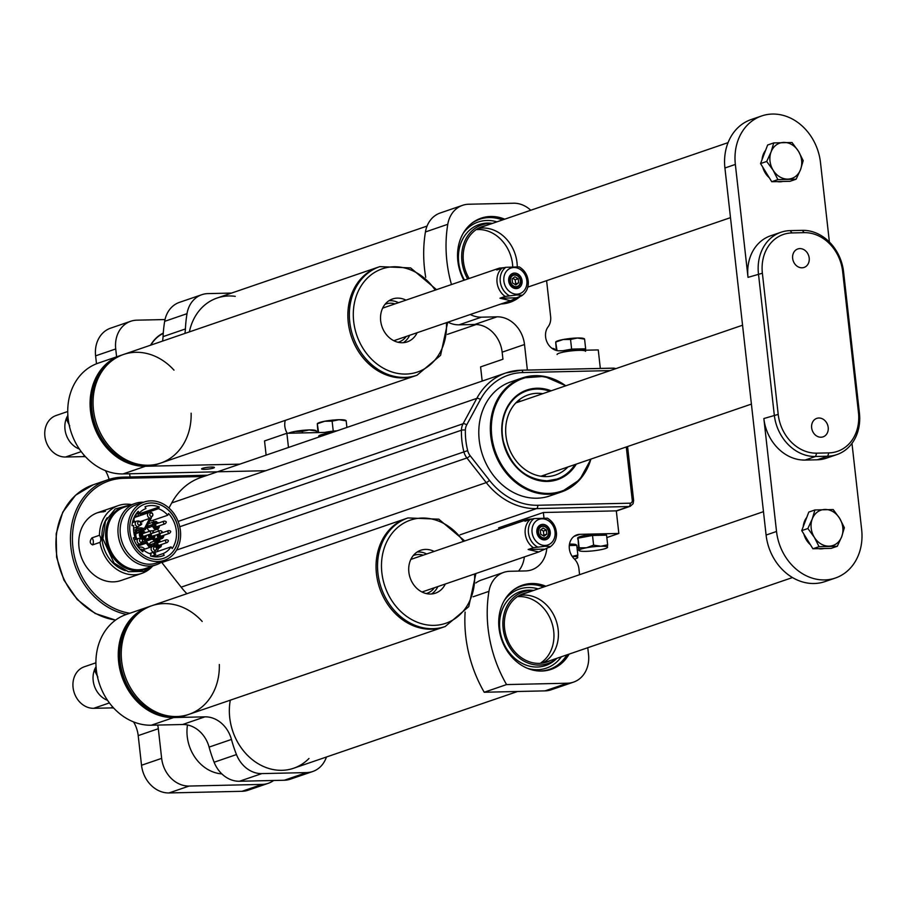 <?xml version="1.0" encoding="UTF-8"?>
<svg xmlns="http://www.w3.org/2000/svg" width="907" height="907" viewBox="0 0 907 907"><rect width="100%" height="100%" fill="white"/><g stroke="black" fill="none" stroke-linecap="round" stroke-linejoin="round"><path stroke-width="1.36" d="M567.884 466.992A42.334 35.384 -108.9 0 1 555.923 474.871A42.334 35.384 -108.9 0 1 555.56 475.007A42.334 35.384 -108.9 0 1 508.362 446.437A42.334 35.384 -108.9 0 1 528.112 394.919A42.334 35.384 -108.9 0 1 542.76 393.683M557.363 478.93A46.631 38.978 -108.9 0 1 556.955 479.077A46.631 38.978 -108.9 0 1 504.961 447.593A46.631 38.978 -108.9 0 1 526.718 390.849A46.631 38.978 -108.9 0 1 549.801 391.28A46.631 38.978 71.1 0 0 526.718 390.849A46.631 38.978 71.1 0 0 502.308 435.848A46.631 38.978 71.1 0 0 546.978 480.846A46.631 38.978 71.1 0 0 556.955 479.077A46.631 38.978 71.1 0 0 574.925 464.577A46.631 38.978 -108.9 0 1 557.363 478.93M186.899 593.7A70.315 58.774 -108.9 0 1 181.151 587.169L161.82 562.533A14.353 11.995 -108.9 0 1 161.525 562.159M168.963 508.022L171.706 502.943A70.315 58.774 -108.9 0 1 200.912 477.479L506.004 372.913A70.315 58.774 -108.9 0 1 521.037 370.249A2.868 1.519 -91.3 0 1 521.287 370.203L613.71 368.129A2.868 1.519 -91.3 0 0 613.461 368.174L521.548 370.237M590.899 459.101A60.27 50.373 -108.9 0 1 561.376 491.968L549.823 495.925A60.27 50.373 -108.9 0 1 536.933 498.215A60.27 50.373 -108.9 0 1 480.506 447.729A60.27 50.373 -108.9 0 1 510.743 381.904L522.296 377.947A60.27 50.373 -108.9 0 1 565.775 385.804M105.439 511.276A35.872 29.988 71.1 0 0 97.763 512.636A35.872 29.988 71.1 0 0 81.029 556.286A35.872 29.988 71.1 0 0 121.028 580.503L141.73 573.405A35.872 29.988 -108.9 0 1 100.008 542.352L92.559 544.903C89.68 543.418 89.498 541.071 91.992 537.851L99.453 535.3A35.872 29.988 -108.9 0 1 118.477 505.539A35.872 29.988 -108.9 0 1 130.948 504.496M542.023 476.39A41.609 34.783 71.1 0 0 542.93 475.54M517.818 402.243A41.609 34.783 71.1 0 0 516.571 402.13M103.942 511.786A35.872 29.988 71.1 0 0 97.026 512.897M152.217 566.569A35.872 29.988 -108.9 0 1 141.73 573.405M99.453 535.3A5.737 4.796 -108.9 0 1 100.008 542.352M125.313 570.673A33.003 27.584 -108.9 0 1 107.185 517.761M144.973 569.256A33.003 27.584 -108.9 0 1 144.53 569.415A33.003 27.584 -108.9 0 1 107.729 547.136A33.003 27.584 -108.9 0 1 123.125 506.968A33.003 27.584 -108.9 0 1 123.579 506.82M150.086 566.898A33.003 27.584 -108.9 0 1 145.426 569.108A33.003 27.584 -108.9 0 1 108.625 546.83A33.003 27.584 -108.9 0 1 124.021 506.662A33.003 27.584 -108.9 0 1 129.055 505.55M163.577 560.605A32.425 27.108 -108.9 0 1 156.185 564.812L145.233 568.564A32.425 27.108 -108.9 0 1 109.078 546.672A32.425 27.108 -108.9 0 1 124.214 507.206L135.166 503.453A32.425 27.108 -108.9 0 1 143.578 502.24M156.185 564.812A32.425 27.108 -108.9 0 1 120.03 542.919A32.425 27.108 -108.9 0 1 135.166 503.453M164.246 560.379L156.503 563.032A30.849 25.793 -108.9 0 1 122.105 542.216A30.849 25.793 -108.9 0 1 136.492 504.666L144.247 502.013A30.849 25.793 -108.9 0 1 180.504 531.751A30.849 25.793 -108.9 0 1 164.246 560.379A30.849 25.793 -108.9 0 1 129.848 539.552A30.849 25.793 -108.9 0 1 144.247 502.013M178.668 531.717A28.695 23.99 -108.9 0 1 163.543 558.338A28.695 23.99 -108.9 0 1 131.549 538.973A28.695 23.99 -108.9 0 1 144.939 504.043A28.695 23.99 -108.9 0 1 178.668 531.717M163.509 558.361A28.695 23.99 71.1 0 0 178.588 531.74A28.695 23.99 71.1 0 0 144.905 504.065M139.247 513.079A24.104 20.147 -108.9 0 1 145.982 508.544L144.984 506.786A26.11 21.825 -108.9 0 1 145.698 506.514A26.11 21.825 -108.9 0 1 159.247 506.99L158.453 508.702A24.104 20.147 -108.9 0 1 167.772 515.233L168.566 513.521A26.11 21.825 -108.9 0 1 172.194 548.565L171.049 546.876A24.104 20.147 -108.9 0 1 163.101 553.599L164.246 555.288A26.11 21.825 -108.9 0 1 162.636 555.923A26.11 21.825 -108.9 0 1 150.494 555.946L151.095 554.143A24.104 20.147 -108.9 0 1 143.374 549.937L142.784 551.751A26.11 21.825 -108.9 0 1 133.34 537.772L135.098 537.738A24.104 20.147 -108.9 0 1 133.737 525.595L131.98 525.629A26.11 21.825 -108.9 0 1 138.238 511.31L139.247 513.079L135.914 514.224M133.51 538.282L135.098 537.738M141.447 550.606L143.374 549.937M160.97 556.41L164.246 555.288M153.952 556.739L163.101 553.599M151.526 556.252L154.904 555.084A24.104 20.147 71.1 0 0 155.8 554.245L154.167 551.989M154.564 552.533L171.049 546.876M157.07 551.671A26.11 21.825 71.1 0 0 158.487 548.236M159.757 541.4A26.11 21.825 71.1 0 0 159.802 539.359M158.532 531.117A26.11 21.825 71.1 0 0 157.693 528.668M153.997 521.854A26.11 21.825 71.1 0 0 152.841 520.346M150.233 520.04A24.104 20.147 71.1 0 1 151.084 520.947L167.772 515.233M140.664 514.791L158.453 508.702M139.315 513.816L159.247 506.99M132.694 521.548L133.159 522.364M136.039 527.443L137.002 529.166L133.624 530.323M137.002 529.166A7.891 6.598 71.1 0 0 134.61 535.062L134.327 535.062M134.701 536.468L134.894 536.468A7.755 6.474 71.1 0 0 135.959 539.336M137.603 544.835L137.286 545.787M138.215 547.068L139.145 544.313M141.447 543.338A7.891 6.598 71.1 0 0 143.918 543.078A7.891 6.598 71.1 0 0 144.769 542.703A1.44 1.202 -108.9 0 1 146.299 543.168L149.451 547.533M152.966 552.397L154.904 555.084M150.664 547.125L147.206 542.329A2.868 2.404 71.1 0 0 144.145 541.411A6.462 5.397 -108.9 0 1 143.453 541.717A6.462 5.397 -108.9 0 1 142.49 541.933M137.014 538.973A6.462 5.397 -108.9 0 1 139.259 529.507A6.462 5.397 -108.9 0 1 142.943 529.767A2.868 2.404 71.1 0 0 145.8 528.781L151.412 517.716M149.564 518.43L144.723 527.976A1.44 1.202 -108.9 0 1 143.295 528.464A7.891 6.598 71.1 0 0 138.794 528.146A7.891 6.598 71.1 0 0 138.011 528.486L137.195 527.046M134.315 521.967L133.17 519.926M144.576 529.881L140.71 531.207A2.868 2.404 -108.9 0 1 139.066 531.094A6.462 5.397 71.1 0 0 137.479 530.629M136.05 533.191A4.013 3.356 -108.9 0 1 136.175 533.135L141.537 531.298A4.013 3.356 -108.9 0 1 145.347 532.726M152.92 538.803A4.013 3.356 -108.9 0 1 150.879 538.747L146.764 540.164L149.61 537.783L149.485 538.373L151.299 537.749A2.868 2.404 -108.9 0 0 154.009 535.901L155.018 535.924A4.013 3.356 -108.9 0 1 152.92 538.803L147.558 540.64A4.013 3.356 -108.9 0 1 143.646 539.075M155.766 540.674A4.013 3.356 -108.9 0 1 152.41 538.973M149.281 545.22A4.013 3.356 -108.9 0 1 151.401 542.171L156.764 540.334A4.013 3.356 -108.9 0 1 158.804 540.391L156.56 542.012A2.868 2.404 71.1 0 0 156.31 541.955M150.109 531.094A4.013 3.356 -108.9 0 1 147.161 527.194A4.013 3.356 -108.9 0 1 147.24 525.947M148.113 524.223A4.013 3.356 -108.9 0 1 149.281 523.464L154.644 521.627A4.013 3.356 -108.9 0 1 156.684 521.684L154.439 523.305A2.868 2.404 71.1 0 0 154.19 523.248M138.306 513.396A6.462 5.397 -108.9 0 1 141.118 515.255M142.977 520.686A6.462 5.397 -108.9 0 1 142.875 521.525L140.404 522.375M140.721 523.203L141.843 523.94A6.462 5.397 -108.9 0 1 140.211 525.368M139.1 547.295L138.544 547.488A6.462 5.397 -108.9 0 1 139.1 547.295A6.462 5.397 -108.9 0 1 144.837 549.12M139.984 538.248L140.778 537.976A4.013 3.356 -108.9 0 1 139.429 535.028A4.013 3.356 -108.9 0 1 140.313 532.137L136.197 533.543A4.013 3.356 -108.9 0 1 137.399 532.726L141.515 531.309A4.013 3.356 -108.9 0 1 141.537 531.298M140.823 538.429L142.535 537.851A2.868 2.404 -108.9 0 0 145.245 536.003L146.254 536.014A4.013 3.356 -108.9 0 1 144.145 538.905A4.013 3.356 -108.9 0 1 142.104 538.849L141.741 538.973M146.764 540.164A4.013 3.356 -108.9 0 1 145.426 539.291L149.542 537.874A4.013 3.356 -108.9 0 1 148.192 534.937A4.013 3.356 -108.9 0 1 148.181 534.79M153.079 531.638A4.013 3.356 -108.9 0 1 154.122 532.636M155.539 540.062L158.385 537.681L158.26 538.282L160.074 537.658A2.868 2.404 -108.9 0 0 162.784 535.81L163.793 535.833A4.013 3.356 -108.9 0 1 161.684 538.713A4.013 3.356 -108.9 0 1 159.655 538.656L155.539 540.062A4.013 3.356 -108.9 0 1 154.201 539.189L158.317 537.783A4.013 3.356 -108.9 0 1 156.968 534.835A4.013 3.356 -108.9 0 1 156.956 534.688M161.854 531.536A4.013 3.356 -108.9 0 1 162.886 532.534M154.802 544.914L155.811 544.937A2.868 2.404 -108.9 0 0 158.827 546.898L159.405 547.919A4.013 3.356 -108.9 0 1 159.371 547.93L159.337 547.941A4.013 3.356 -108.9 0 1 154.802 544.914L150.687 546.32A4.013 3.356 -108.9 0 1 150.539 545.47A4.013 3.356 -108.9 0 1 150.551 544.631L154.666 543.214A4.013 3.356 -108.9 0 1 156.764 540.334M157.353 542.216L160.142 541.264A4.013 3.356 -108.9 0 1 160.573 541.762M161.503 544.472A4.013 3.356 -108.9 0 1 160.607 547.102L159.213 547.579M155.233 523.509L158.022 522.557A4.013 3.356 -108.9 0 1 158.453 523.056M159.383 525.765A4.013 3.356 -108.9 0 1 158.487 528.396L157.092 528.872M153.17 530.629L157.217 529.246M152.671 526.207L153.691 526.23A2.868 2.404 -108.9 0 0 156.696 528.191L157.285 529.223A4.013 3.356 -108.9 0 1 157.251 529.235A4.013 3.356 -108.9 0 1 152.671 526.207L148.567 527.613A4.013 3.356 -108.9 0 1 148.419 526.763A4.013 3.356 -108.9 0 1 148.431 525.924L152.546 524.507A4.013 3.356 -108.9 0 1 154.644 521.627M134.463 516.741A4.308 3.594 -108.9 0 1 135.937 515.516L135.835 514.326M133.51 520.527L133.93 520.233A4.308 3.594 -108.9 0 1 133.975 517.784M142.07 521.003L142.875 521.525M138.204 513.43L138.374 515.573A4.308 3.594 -108.9 0 1 139.077 515.958M135.699 516.616L135.665 516.117A4.671 3.9 -108.9 0 0 135.177 515.958M138.374 515.573L135.857 516.65M140.075 549.245A4.308 3.594 -108.9 0 1 142.796 549.823M141.515 531.309L142.093 532.33A2.868 2.404 -108.9 0 1 144.349 533.067M142.093 532.33L140.698 532.817M140.778 537.976L141.197 536.978A2.868 2.404 -108.9 0 1 140.891 533.157L140.313 532.137M142.535 537.851L142.104 538.849M140.63 538.361L140.993 537.828L140.744 538.407M145.245 536.003L144.383 536.298M149.542 537.874L149.972 536.876A2.868 2.404 -108.9 0 1 149.167 534.45M147.081 539.427A3.175 2.653 -108.9 0 1 146.254 539.007M151.299 537.749L150.879 538.747M154.009 535.901L153.147 536.196M158.317 537.783L158.736 536.785A2.868 2.404 -108.9 0 1 157.943 534.359M155.845 539.325A3.175 2.653 -108.9 0 1 155.018 538.905M160.074 537.658L159.655 538.656M162.784 535.81L161.922 536.105M154.666 543.214L155.675 543.236A2.868 2.404 -108.9 0 1 158.385 541.388M155.675 543.236L150.551 544.631M151.356 546.093A3.175 2.653 -108.9 0 1 151.299 544.642M157.988 546.32L160.017 546.082L160.607 547.102M160.142 541.264L159.825 542.012M160.505 544.824A2.868 2.404 -108.9 0 1 160.017 546.082M158.022 522.557L157.705 523.316M158.374 526.117A2.868 2.404 -108.9 0 1 157.897 527.375L158.487 528.396M152.546 524.507L153.555 524.529A2.868 2.404 -108.9 0 1 156.265 522.681M153.555 524.529L148.431 525.924M149.236 527.386A3.175 2.653 -108.9 0 1 149.167 525.935M155.857 527.613L157.897 527.375M134.542 516.616A3.73 3.118 -108.9 0 1 136.424 516.865M136.549 516.82A4.308 3.594 71.1 0 0 135.846 516.446M142.218 533.418A2.868 2.404 71.1 0 0 140.744 532.897M140.846 533.509L140.642 533.577A2.154 1.803 -108.9 0 1 141.333 533.429L142.444 533.418M143.555 536.672L142.682 537.352A2.154 1.803 -108.9 0 1 140.982 537.477M140.993 537.828A2.154 1.803 71.1 0 0 141.98 537.647M142.784 537.896A2.868 2.404 71.1 0 0 143.385 536.819M152.331 536.581L151.446 537.25A2.154 1.803 -108.9 0 1 149.757 537.386M149.757 537.726A2.154 1.803 71.1 0 0 150.743 537.556M149.224 538.69A3.175 2.653 -108.9 0 1 148.397 538.27M151.56 537.806A2.868 2.404 71.1 0 0 152.149 536.717M161.095 536.49L160.222 537.159A2.154 1.803 -108.9 0 1 158.521 537.284M158.532 537.636A2.154 1.803 71.1 0 0 159.519 537.454M157.999 538.599A3.175 2.653 -108.9 0 1 157.16 538.18M160.324 537.704A2.868 2.404 71.1 0 0 160.924 536.627M156.843 541.921A3.175 2.653 -108.9 0 1 157.648 542.454L156.56 542.465A2.154 1.803 -108.9 0 0 156.072 542.545L155.868 542.613A2.154 1.803 -108.9 0 1 156.072 542.545M155.006 544.914A2.154 1.803 -108.9 0 1 155.131 543.429M158.782 545.708L157.909 546.388A2.154 1.803 -108.9 0 1 157.251 546.672L157.467 546.615M154.36 543.928A2.154 1.803 71.1 0 0 154.315 545.073M153.51 545.356A3.175 2.653 -108.9 0 1 153.442 543.905M158.203 546.706A2.868 2.404 71.1 0 0 158.612 545.844M156.083 527.999A2.868 2.404 71.1 0 0 156.48 527.137M152.875 526.207A2.154 1.803 -108.9 0 1 153.011 524.722M153.952 523.838L153.748 523.906A2.154 1.803 -108.9 0 1 154.439 523.758L155.55 523.747A3.175 2.653 -108.9 0 0 154.723 523.214M156.662 527.001L155.777 527.681A2.154 1.803 -108.9 0 1 155.12 527.965M152.24 525.221A2.154 1.803 71.1 0 0 152.195 526.366M151.378 526.65A3.175 2.653 -108.9 0 1 151.322 525.198M134.803 521.797A2.868 2.404 -108.9 0 1 135.494 517.183L148.907 512.591C151.446 512.092 152.784 512.874 152.909 514.938L150.766 518.01A2.868 2.404 -108.9 0 1 148.907 512.591M143.635 536.615A1.723 1.44 -108.9 0 1 141.345 535.085A1.723 1.44 -108.9 0 1 142.546 533.418M152.41 536.513A1.723 1.44 -108.9 0 1 150.279 534.076M161.174 536.422A1.723 1.44 -108.9 0 1 159.054 533.974M158.861 545.64A1.723 1.44 -108.9 0 1 156.571 544.109A1.723 1.44 -108.9 0 1 157.773 542.454M156.741 526.944A1.723 1.44 -108.9 0 1 154.451 525.414A1.723 1.44 -108.9 0 1 155.653 523.747M152.841 514.825A1.769 1.485 71.1 0 0 150.46 513.26A1.769 1.485 71.1 0 0 150.698 516.287A1.769 1.485 71.1 0 0 152.841 514.825M140.687 523.362A1.769 1.485 71.1 0 0 138.295 521.808A1.769 1.485 71.1 0 0 138.544 524.824A1.769 1.485 71.1 0 0 140.687 523.362M142.58 540.651A1.769 1.485 71.1 0 0 140.2 539.087A1.769 1.485 71.1 0 0 140.438 542.114A1.769 1.485 71.1 0 0 142.58 540.651M156.56 548.69A1.769 1.485 71.1 0 0 154.167 547.125A1.769 1.485 71.1 0 0 154.417 550.152A1.769 1.485 71.1 0 0 156.56 548.69M151.957 533.497L144.134 536.184A1.44 1.202 -108.9 0 1 143.204 533.463L151.027 530.788C153.532 530.935 153.839 531.842 151.957 533.497A1.44 1.202 -108.9 0 1 151.027 530.788M160.72 533.407A1.44 1.202 -108.9 0 1 159.791 530.686C162.308 530.833 162.614 531.74 160.72 533.407L152.898 536.082A1.44 1.202 -108.9 0 1 151.56 533.633M169.496 533.305A1.44 1.202 -108.9 0 1 168.566 530.595C171.072 530.742 171.378 531.649 169.496 533.305L161.673 535.992A1.44 1.202 -108.9 0 1 160.324 533.531M167.183 542.533L159.36 545.209A1.44 1.202 -108.9 0 1 158.43 542.499L166.253 539.812C168.759 539.971 169.065 540.867 167.183 542.533A1.44 1.202 -108.9 0 1 166.253 539.812M165.051 523.827L157.228 526.502A1.44 1.202 -108.9 0 1 156.299 523.793L164.122 521.106C166.639 521.264 166.945 522.171 165.051 523.827A1.44 1.202 -108.9 0 1 164.122 521.106M474.667 324.479L497.013 316.826L481.39 317.178L459.044 324.831L474.667 324.479A28.695 23.99 -108.9 0 1 502.149 352.165L502.943 359.229L480.597 366.893L482.184 381.076M527.375 370.067L524.507 344.513L502.149 352.165M451.471 284.549A121.969 101.958 -108.9 0 1 447.775 224.301L425.428 231.965A121.969 101.958 71.1 0 0 425.734 277.315M425.428 231.965A28.695 23.99 -108.9 0 1 440.235 212.986L462.593 205.322A28.695 23.99 71.1 0 1 468.726 204.234L513.532 203.225A28.695 23.99 71.1 0 1 530.765 210.254M546.604 280.671L550.64 316.634A14.353 11.995 -108.9 0 1 548.123 326.792A14.353 11.995 71.1 0 0 547.102 342.279A14.353 11.995 71.1 0 0 559.347 350.805L598.257 349.921L600.332 368.423M463.874 280.297A44.477 37.187 -108.9 0 1 481.118 218.168A44.477 37.187 -108.9 0 1 504.711 219.177M520.289 296.408A44.477 37.187 -108.9 0 1 509.972 302.326A44.477 37.187 -108.9 0 1 500.947 303.992M462.593 205.322A28.695 23.99 71.1 0 0 447.775 224.301M470.291 314.502A28.695 23.99 71.1 0 0 481.39 317.178M497.013 316.826A28.695 23.99 -108.9 0 1 524.507 344.513M480.381 218.428A44.477 37.187 -108.9 0 1 503.226 219.687M518.793 296.918A44.477 37.187 -108.9 0 1 509.224 302.564M459.044 324.831A28.695 23.99 -108.9 0 1 447.945 322.155M308.981 758.467A54.522 45.577 -108.9 0 1 281.975 770.315A54.522 45.577 -108.9 0 1 230.299 700.17A54.522 45.577 71.1 0 0 246.216 753.966A54.522 45.577 71.1 0 0 293.63 768.252L517.58 691.497M231.455 739.443L209.098 747.096A121.969 101.958 71.1 0 0 214.12 762.231L236.466 754.567A121.969 101.958 -108.9 0 1 231.455 739.443A28.695 23.99 71.1 0 0 204.937 716.847L173.645 717.55A57.402 47.98 -108.9 0 1 119.894 669.479A57.402 47.98 -108.9 0 1 148.703 606.794A57.402 47.98 -108.9 0 1 149.44 606.545M236.466 754.567A28.695 23.99 71.1 0 0 261.806 773.603L306.611 772.594A28.695 23.99 71.1 0 0 312.745 771.506A28.695 23.99 71.1 0 0 326.441 757.005M209.098 747.096A28.695 23.99 71.1 0 0 182.59 724.512L151.299 725.215A57.402 47.98 -108.9 0 1 97.548 677.144A57.402 47.98 -108.9 0 1 126.356 614.447L148.703 606.794M312.745 771.506L290.399 779.158A28.695 23.99 -108.9 0 1 284.254 780.247L306.611 772.594M261.806 773.603L239.448 781.256L284.254 780.247M239.448 781.256A28.695 23.99 -108.9 0 1 214.12 762.231M239.833 464.146L145.46 466.266A57.402 47.98 -108.9 0 1 91.709 418.195A57.402 47.98 -108.9 0 1 120.518 355.499A57.402 47.98 -108.9 0 1 121.255 355.249M265.751 470.71L123.103 473.93A57.402 47.98 -108.9 0 1 69.363 425.848A57.402 47.98 -108.9 0 1 98.16 363.163L120.518 355.499M211.342 467.048A6.462 0.907 173.6 0 0 204.812 467.751A6.462 0.907 173.6 0 0 201.569 468.919A6.462 0.907 173.6 0 0 208.088 469.1A6.462 0.907 173.6 0 0 214.403 467.479A6.462 0.907 173.6 0 0 211.342 467.048M427.05 226.081L217.102 298.029A54.522 45.577 71.1 0 0 189.37 331.905A54.522 45.577 -108.9 0 1 235.287 296.351M288.471 447.468L286.884 433.274L264.527 440.938L266.125 455.133M287.213 433.274A14.353 11.995 -108.9 0 1 285.297 420.372M162.523 341.1A28.695 23.99 71.1 0 0 163.056 336.622A121.969 101.958 -108.9 0 1 164.666 321.339A28.695 23.99 -108.9 0 1 179.473 302.348L201.819 294.696A28.695 23.99 71.1 0 1 207.964 293.607L231.568 293.074M201.819 294.696A28.695 23.99 71.1 0 0 187.012 313.675L164.666 321.339M184.869 333.447A28.695 23.99 71.1 0 0 185.413 328.958A121.969 101.958 -108.9 0 1 187.012 313.675M286.884 433.274L332.903 432.242M546.785 548.27A28.695 23.99 -108.9 0 1 531.661 569.845A28.695 23.99 -108.9 0 1 525.516 570.934L509.893 571.285A28.695 23.99 71.1 0 0 503.759 572.374A28.695 23.99 71.1 0 0 488.952 591.353A121.969 101.958 71.1 0 0 506.571 684.581L567.374 683.22A28.695 23.99 71.1 0 0 573.507 682.132A28.695 23.99 71.1 0 0 588.53 654.435L587.77 647.723M579.584 574.687L578.915 568.723A14.353 11.995 -108.9 0 0 574.131 558.723A14.353 11.995 71.1 0 1 569.347 545.107A14.353 11.995 71.1 0 1 576.863 534.869A14.353 11.995 71.1 0 1 579.936 534.325L618.846 533.452L606.84 537.568M465.121 612.066A121.969 101.958 71.1 0 0 484.213 692.245L545.016 690.873L567.374 683.22M506.571 684.581L484.213 692.245M578.383 547.318L577.033 547.783M618.846 533.452L616.307 510.868L543.35 512.5L498.646 527.829L498.805 529.269M543.35 512.5L543.962 517.999M545.889 586.228A44.477 37.187 71.1 0 0 531.808 583.53A44.477 37.187 71.1 0 0 522.296 585.219A44.477 37.187 71.1 0 0 499.972 633.8A44.477 37.187 71.1 0 0 541.626 671.055A44.477 37.187 71.1 0 0 551.139 669.377A44.477 37.187 71.1 0 0 569.143 654.106M524.337 556.921A28.695 23.99 -108.9 0 1 518.532 571.093M521.559 585.48A44.477 37.187 -108.9 0 1 544.393 586.738M567.657 654.616A44.477 37.187 -108.9 0 1 550.39 669.615M573.507 682.132L551.161 689.796A28.695 23.99 -108.9 0 1 545.016 690.873M475.869 582.963A28.695 23.99 -108.9 0 1 481.413 580.038L503.759 572.374M477.161 229.584A35.872 29.988 -108.9 0 1 512.75 266.771A35.872 29.988 71.1 0 0 477.161 229.584M479.588 228.269A35.872 29.988 -108.9 0 1 517.262 266.715M469.123 278.494A36.155 30.226 -108.9 0 1 486.016 225.582M467.717 278.971A37.879 31.666 -108.9 0 1 464.815 241.137A37.879 31.666 -108.9 0 1 492.048 223.519M464.486 280.082A39.069 32.663 -108.9 0 1 462.128 240.23A39.069 32.663 -108.9 0 1 491.696 223.303A39.069 32.663 -108.9 0 1 492.41 223.394M470.506 224.335A43.91 36.699 -108.9 0 1 502.444 219.959M517.251 297.439A43.91 36.699 -108.9 0 1 501.56 303.777M518.339 596.636A35.872 29.988 -108.9 0 1 551.671 622.168A35.872 29.988 -108.9 0 1 541.003 662.779A35.872 29.988 71.1 0 0 551.671 622.168A35.872 29.988 71.1 0 0 518.339 596.636M520.765 595.321A35.872 29.988 -108.9 0 1 556.138 620.637A35.872 29.988 -108.9 0 1 543.735 662.337M550.458 660.511A36.155 30.226 -108.9 0 1 540.391 663.334A36.155 30.226 -108.9 0 1 505.04 631.544A36.155 30.226 -108.9 0 1 527.194 592.634M556.479 658.437A37.879 31.666 -108.9 0 1 540.64 665.024A37.879 31.666 -108.9 0 1 503.068 627.984A37.879 31.666 -108.9 0 1 533.225 590.57M556.331 658.833L556.841 658.323A39.069 32.663 -108.9 0 1 556.331 658.833A39.069 32.663 -108.9 0 1 538.543 666.962A39.069 32.663 -108.9 0 1 499.689 627.633A39.069 32.663 -108.9 0 1 532.863 590.355A39.069 32.663 -108.9 0 1 533.577 590.446M566.875 654.877A43.91 36.699 -108.9 0 1 541.502 670.942A43.91 36.699 -108.9 0 1 538.973 671.01M511.684 591.387A43.91 36.699 -108.9 0 1 543.622 587.01M585.616 351.315A14.353 2.018 173.6 0 0 571.127 350.907A14.353 2.018 173.6 0 0 557.091 354.512M585.491 350.215L585.661 348.798L578.643 348.946A14.353 2.018 -6.4 0 1 585.457 349.909A14.353 2.018 -6.4 0 1 585.446 349.989M578.643 348.946L571.625 349.104L564.392 350.465A14.353 2.018 -6.4 0 1 578.643 348.946M563.111 350.714A14.353 2.018 -6.4 0 1 564.392 350.465L563.043 350.714M556.297 350.431L555.708 342.075L563.156 339.524L570.537 339.433L577.419 338.005A14.353 2.018 173.6 0 0 563.156 339.524A14.353 2.018 173.6 0 0 556.093 341.622L555.81 341.814M585.661 348.798L584.584 339.116L577.419 338.005A14.353 2.018 -6.4 0 1 583.734 338.515L584.38 338.787M555.708 342.075L557.011 350.601M571.625 349.104L570.537 339.433M552 348.345A14.353 2.018 -6.4 0 1 553.928 348.73L554.574 349.002M552.578 348.753L554.415 349.263M554.846 349.943L554.778 349.331M289.56 433.217L294.945 431.449L302.326 431.358L309.196 429.929A14.353 2.018 173.6 0 0 294.945 431.449A14.353 2.018 173.6 0 0 288.392 433.24M316.543 432.616L316.362 431.04L309.196 429.929A14.353 2.018 -6.4 0 1 315.511 430.44L316.158 430.712M302.496 432.922L302.326 431.358M569.505 544.109A14.353 2.018 -6.4 0 1 576.399 545.062L576.433 545.368M569.313 545.526L576.761 545.356L577.85 555.039L572.192 556.388M572.226 556.445A14.353 2.018 -6.4 0 1 577.782 557.499A14.353 2.018 -6.4 0 1 577.396 557.952A14.353 2.018 -6.4 0 1 574.505 559.097M577.419 557.431L577.85 555.039M577.827 539.416L577.68 538.044A14.353 2.018 -6.4 0 1 591.715 534.438A14.353 2.018 -6.4 0 1 606.193 534.847L606.227 535.153M578.711 550.243L578.054 538.168L592.52 535.459L606.568 535.141L607.656 544.824L600.774 546.241A14.353 2.018 -6.4 0 1 607.577 547.284A14.353 2.018 -6.4 0 1 607.202 547.737A14.353 2.018 -6.4 0 1 600.128 549.835A14.353 2.018 -6.4 0 1 585.877 551.354A14.353 2.018 -6.4 0 1 579.562 550.844A14.353 2.018 -6.4 0 1 579.063 550.311A14.353 2.018 -6.4 0 1 586.512 547.76L579.142 547.851L579.063 550.311M600.774 546.241A14.353 2.018 173.6 0 0 586.512 547.76L593.609 545.141L600.774 546.241M607.225 547.216L607.656 544.824M592.52 535.459L593.609 545.141M578.054 538.168L579.142 547.851M385.022 304.321A20.09 16.791 -108.9 0 1 385.928 303.97A20.09 16.791 -108.9 0 1 395.033 303.89M406.2 336.463A20.09 16.791 -108.9 0 1 398.955 341.984A20.09 16.791 -108.9 0 1 398.037 342.268M174.008 370.158A57.402 47.98 71.1 0 0 123.499 354.478A57.402 47.98 71.1 0 0 96.72 424.329A57.402 47.98 71.1 0 0 160.709 463.069A57.402 47.98 71.1 0 0 191.128 413.207M122.003 354.988A57.402 47.98 71.1 0 0 91.97 410.383A57.402 47.98 71.1 0 0 159.224 463.579C130.404 474.735 94.43 446.176 91.55 410.644C89.838 382.992 99.997 364.444 122.003 354.988L123.499 354.478A57.39 47.98 71.1 0 0 96.72 424.329A57.39 47.98 71.1 0 0 160.709 463.069L417.005 375.226A57.402 47.98 -108.9 0 1 353.016 336.486A57.402 47.98 -108.9 0 1 379.795 266.635L410.61 267.894L436.539 289.662M123.499 354.478A57.39 47.98 71.1 0 0 96.72 424.329A57.39 47.98 71.1 0 0 160.709 463.069A57.402 47.98 71.1 0 1 96.72 424.329A57.402 47.98 71.1 0 1 123.499 354.478L378.298 267.146A57.402 47.98 71.1 0 0 351.519 336.996A57.402 47.98 71.1 0 0 415.519 375.747A57.39 47.98 71.1 0 1 351.519 336.996A57.39 47.98 71.1 0 1 378.298 267.146A57.39 47.98 71.1 0 0 351.519 336.996A57.39 47.98 71.1 0 0 415.519 375.747A57.402 47.98 71.1 0 1 351.519 336.996A57.402 47.98 71.1 0 1 378.298 267.146L379.795 266.635M405.973 300.138A22.675 18.956 71.1 0 0 392.538 298.981A22.675 18.956 71.1 0 0 381.96 326.565A22.675 18.956 71.1 0 0 407.243 341.871A22.675 18.956 71.1 0 0 417.129 332.722M398.513 302.689A22.675 18.956 71.1 0 0 388.978 300.727M403.354 342.676A22.675 18.956 71.1 0 0 409.681 335.273M69.714 425.848L66.812 420.077L67.9 416.098M68.252 419.59L66.812 420.077M413.218 555.606A20.09 16.791 -108.9 0 1 414.114 555.265A20.09 16.791 -108.9 0 1 423.229 555.175M434.385 587.747A20.09 16.791 -108.9 0 1 427.14 593.269A20.09 16.791 -108.9 0 1 426.222 593.552M202.193 621.454A57.402 47.98 71.1 0 0 151.684 605.774A57.402 47.98 71.1 0 0 124.905 675.624A57.402 47.98 71.1 0 0 188.894 714.365A57.402 47.98 71.1 0 0 219.324 664.502M150.188 606.284A57.402 47.98 71.1 0 0 120.155 661.668A57.402 47.98 71.1 0 0 187.409 714.875C158.589 726.031 122.615 697.46 119.735 661.94C118.035 634.288 128.182 615.728 150.188 606.284L151.684 605.774A57.39 47.98 71.1 0 0 124.905 675.624A57.39 47.98 71.1 0 0 188.894 714.365L445.19 626.522A57.402 47.98 -108.9 0 1 381.201 587.781A57.402 47.98 -108.9 0 1 407.98 517.931L438.795 519.189L464.724 540.946M151.684 605.774A57.39 47.98 71.1 0 0 124.905 675.624A57.39 47.98 71.1 0 0 188.905 714.365A57.402 47.98 71.1 0 1 124.905 675.624A57.402 47.98 71.1 0 1 151.684 605.774L406.483 518.441A57.402 47.98 71.1 0 0 379.704 588.292A57.402 47.98 71.1 0 0 443.704 627.032A57.39 47.98 71.1 0 1 379.704 588.292A57.39 47.98 71.1 0 1 406.483 518.441A57.39 47.98 71.1 0 0 379.704 588.292A57.39 47.98 71.1 0 0 443.704 627.032A57.402 47.98 71.1 0 1 379.704 588.292A57.402 47.98 71.1 0 1 406.483 518.441L407.98 517.931M434.158 551.433A22.675 18.956 71.1 0 0 420.723 550.266A22.675 18.956 71.1 0 0 410.145 577.861A22.675 18.956 71.1 0 0 435.428 593.167A22.675 18.956 71.1 0 0 445.326 584.006M426.709 553.984A22.675 18.956 71.1 0 0 417.163 552.012M431.539 593.972A22.675 18.956 71.1 0 0 437.866 586.557M97.899 677.132L94.997 671.373L96.085 667.382M96.437 670.874L94.997 671.373M331.316 432.786A14.353 2.018 173.6 0 0 318.674 436.222M337.325 430.723L325.976 432.174A14.353 2.018 -6.4 0 1 337.098 430.802M324.706 432.424A14.353 2.018 -6.4 0 1 325.976 432.174L324.627 432.424M345.964 420.497L345.318 420.224A14.353 2.018 173.6 0 0 339.003 419.726A14.353 2.018 173.6 0 0 324.751 421.233A14.353 2.018 173.6 0 0 317.677 423.331L317.393 423.535M317.938 432.582L317.291 423.784L324.751 421.233L332.121 421.143L339.003 419.726L345.805 420.757M317.291 423.784L318.629 432.56M346.905 427.446L346.168 420.825M333.209 430.825L332.121 421.143M262.1 784.408A28.695 23.99 71.1 0 0 268.234 783.319L248.121 790.212A28.695 23.99 -108.9 0 1 241.988 791.301L262.1 784.408L189.132 786.052L169.019 792.945A28.695 23.99 -108.9 0 1 141.526 765.259L138.204 735.611A28.695 23.99 71.1 0 0 133.567 721.915M268.234 783.319A28.695 23.99 71.1 0 0 273.653 780.485M96.493 363.775L95.609 355.85A28.695 23.99 -108.9 0 1 110.62 328.153L130.744 321.259A28.695 23.99 71.1 0 1 136.878 320.171L165.017 319.547M130.744 321.259A28.695 23.99 71.1 0 0 115.722 348.957L95.609 355.85M116.606 356.836L115.722 348.957M79.362 449.033A21.519 17.993 -108.9 0 1 67.855 415.463M129.52 473.783A28.695 23.99 -108.9 0 1 130.075 476.969M107.548 700.317A21.519 17.993 -108.9 0 1 96.04 666.758M157.705 725.067A28.695 23.99 -108.9 0 1 158.317 728.718L138.204 735.611M141.526 765.259L161.65 758.365L158.317 728.718M161.65 758.365A28.695 23.99 71.1 0 0 189.132 786.052M187.488 724.965A38.74 32.38 71.1 0 0 221.841 773.875A38.74 32.38 71.1 0 1 187.488 724.965M163.271 333.084A38.74 32.38 71.1 0 0 150.596 345.193M241.988 791.301L169.019 792.945M113.715 708.072A28.695 23.99 71.1 0 0 110.722 707.925L93.693 708.31A21.519 17.993 -108.9 0 1 73.535 690.284A21.519 17.993 -108.9 0 1 84.34 666.77L95.904 662.802M109.089 479.372A28.695 23.99 71.1 0 0 105.382 470.62M85.53 456.777A28.695 23.99 71.1 0 0 82.526 456.629L65.508 457.015A21.519 17.993 -108.9 0 1 45.35 438.988A21.519 17.993 -108.9 0 1 56.155 415.485L67.719 411.517M735.35 164.428L724.92 167.999A50.225 41.983 -108.9 0 1 751.2 119.531L761.631 115.96A50.225 41.983 71.1 0 0 735.35 164.428L748.026 277.361A43.048 35.985 -108.9 0 1 770.553 235.82L780.984 232.249A43.048 35.985 -108.9 0 1 790.19 230.616L802.344 230.344A43.048 35.985 -108.9 0 1 843.578 271.873L859.417 413.048A43.048 35.985 -108.9 0 1 836.889 454.588A43.048 35.985 -108.9 0 1 827.683 456.221L815.518 456.493A43.048 35.985 -108.9 0 1 774.283 414.964L758.456 273.789A43.048 35.985 -108.9 0 1 780.984 232.249M824.939 581.602A50.225 41.983 -108.9 0 1 814.203 583.507A50.225 41.983 -108.9 0 1 766.098 535.051L776.528 531.479A50.225 41.983 71.1 0 0 824.633 579.924A50.225 41.983 -108.9 0 0 835.37 578.031L824.939 581.602M724.92 167.999L766.098 535.051M835.37 578.031A50.225 41.983 -108.9 0 0 861.65 529.563L851.979 443.376M829.395 242.033L820.484 162.512A50.225 41.983 71.1 0 0 772.379 114.055A50.225 41.983 71.1 0 0 761.631 115.96M816.697 453.16L828.851 452.888A40.18 33.582 71.1 0 0 858.476 412.594L842.637 271.42A40.18 33.582 71.1 0 0 804.146 232.657L791.992 232.929A40.18 33.582 71.1 0 0 762.379 273.222L778.206 414.397A40.18 33.582 71.1 0 0 816.697 453.16L815.518 456.493L805.087 460.064A43.048 35.985 -108.9 0 1 763.853 418.535L776.528 531.479M799.849 248.597A9.762 8.152 71.1 0 0 797.763 248.971A9.762 8.152 71.1 0 0 793.206 260.842A9.762 8.152 71.1 0 0 804.09 267.429A9.762 8.152 71.1 0 0 808.987 256.772A9.762 8.152 71.1 0 0 799.849 248.597M818.851 418.014A9.762 8.152 71.1 0 0 816.765 418.376A9.762 8.152 71.1 0 0 812.207 430.258A9.762 8.152 71.1 0 0 823.091 436.845A9.762 8.152 71.1 0 0 827.989 426.188A9.762 8.152 71.1 0 0 818.851 418.014M805.087 460.064L817.252 459.792L827.683 456.221L828.851 452.888M836.889 454.588L826.458 458.16A43.048 35.985 -108.9 0 1 817.252 459.792M823.896 548.52A18.65 15.589 -108.9 0 1 818.341 548.644M810.427 544.744A18.65 15.589 -108.9 0 1 803.897 534.155M803.228 526.695A18.65 15.589 -108.9 0 1 806.777 517.375M837.308 546.252L841.707 536.683A18.65 15.589 71.1 0 1 829.043 546.161A18.65 15.589 -108.9 0 1 814.327 537.295L819.055 546.672L837.308 546.252L831.163 548.361L812.91 548.769L801.731 530.629L808.795 512.07L814.939 509.961L812.264 518.94A18.65 15.589 -108.9 0 1 824.928 509.462A18.65 15.589 -108.9 0 1 839.644 518.328A18.65 15.589 -108.9 0 1 841.707 536.683L844.372 527.693L839.644 518.328L833.193 509.553L814.939 509.961M814.327 537.295A18.65 15.589 -108.9 0 1 812.264 518.94L807.865 528.52L814.327 537.295M801.731 530.629L807.865 528.52M812.91 548.769L819.055 546.672M782.718 181.468A18.65 15.589 -108.9 0 1 777.163 181.593M769.261 177.693A18.65 15.589 -108.9 0 1 762.73 167.103M762.05 159.643A18.65 15.589 -108.9 0 1 765.599 150.324M796.131 179.201L800.53 169.632A18.65 15.589 71.1 0 1 787.877 179.11A18.65 15.589 -108.9 0 1 773.149 170.244L777.877 179.62L796.131 179.201L789.997 181.309L771.744 181.717L760.554 163.566L767.628 145.018L773.762 142.909L771.097 151.888A18.65 15.589 -108.9 0 1 783.75 142.41A18.65 15.589 -108.9 0 1 798.477 151.276A18.65 15.589 -108.9 0 1 800.53 169.632L803.205 160.641L798.477 151.276L792.015 142.501L773.762 142.909M773.149 170.244A18.65 15.589 -108.9 0 1 771.097 151.888L766.698 161.469L773.149 170.244M760.554 163.566L766.698 161.469M771.744 181.717L777.877 179.62M163.249 333.391A38.74 32.38 71.1 0 0 150.834 345.113M505.165 296.419L516.899 294.979L522.398 295.24L510.596 300.682L499.95 298.21L505.165 296.419A17.222 14.399 -108.9 0 1 501.99 268.189L496.775 269.98L499.428 268.109L504.439 267.622M521.298 296.056L522.398 295.24A16.371 13.684 -108.9 0 0 522.727 294.99C526.525 291.895 528.384 287.655 528.316 282.258C527.851 275.399 524.824 270.275 519.223 266.896L505.879 267.304L501.99 268.189M516.242 288.607A7.891 6.598 -108.9 0 1 511.106 286.283A7.891 6.598 -108.9 0 1 508.668 279.175A7.891 6.598 -108.9 0 1 515.561 273.154A7.891 6.598 -108.9 0 1 522.103 281.306A7.891 6.598 -108.9 0 1 516.242 288.607M516.083 297.847L499.95 298.21M533.35 547.715L545.084 546.275L550.594 546.524L538.781 551.978L528.135 549.495L533.35 547.715A17.222 14.399 -108.9 0 1 530.187 519.473L524.972 521.264L527.613 519.394L532.636 518.917M549.483 547.352L550.594 546.524A16.371 13.684 -108.9 0 0 550.912 546.286C554.71 543.18 556.581 538.939 556.501 533.554C556.036 526.695 553.009 521.57 547.409 518.18L534.064 518.589L530.187 519.473M544.427 539.903A7.891 6.598 -108.9 0 1 539.291 537.568A7.891 6.598 -108.9 0 1 536.853 530.459A7.891 6.598 -108.9 0 1 543.747 524.439A7.891 6.598 -108.9 0 1 550.288 532.602A7.891 6.598 -108.9 0 1 544.427 539.903M544.268 549.132L528.135 549.495M542.908 526.332A5.896 4.932 71.1 0 0 538.554 532.25A5.896 4.932 71.1 0 0 544.211 537.942A5.896 4.932 71.1 0 0 548.554 532.024A5.896 4.932 71.1 0 0 542.908 526.332M540.289 530.164L540.742 534.246L544.019 536.207L546.83 534.11L546.365 530.028L543.1 528.055L540.289 530.164M548.871 532.069A6.474 5.408 -108.9 0 1 541.264 537.772A6.474 5.408 -108.9 0 1 540.016 526.74A6.474 5.408 -108.9 0 1 548.871 532.069M546.365 530.028L543.384 531.048L541.014 529.62M543.384 531.048L543.849 535.13L546.83 534.11M543.849 535.13L543.123 535.674M514.722 275.048A5.896 4.932 71.1 0 0 510.369 280.955A5.896 4.932 71.1 0 0 516.026 286.646A5.896 4.932 71.1 0 0 520.369 280.739A5.896 4.932 71.1 0 0 514.722 275.048M512.104 278.88L512.557 282.95L515.822 284.923L518.634 282.814L518.18 278.744L514.915 276.771L512.104 278.88M520.686 280.785A6.474 5.408 -108.9 0 1 513.067 286.487A6.474 5.408 -108.9 0 1 511.831 275.456A6.474 5.408 -108.9 0 1 520.686 280.785M518.18 278.744L515.199 279.764L512.829 278.336M515.199 279.764L515.664 283.834L518.634 282.814M515.664 283.834L514.927 284.379M517.92 400.871A42.334 35.384 -108.9 0 1 520.867 401.189M545.991 474.486A42.334 35.384 -108.9 0 1 543.86 476.549M616.307 510.868L628.982 506.525L536.559 508.6A70.315 58.774 -108.9 0 1 486.243 482.603L466.912 457.978A14.353 11.995 -108.9 0 1 463.828 451.618A70.315 58.774 -108.9 0 1 461.436 430.224A14.353 11.995 -108.9 0 1 463.08 423.762L476.799 398.377A70.315 58.774 -108.9 0 1 506.004 372.913L521.287 370.203A2.868 1.519 -91.3 0 1 522.84 372.562A67.435 56.37 71.1 0 0 480.415 399.545L466.686 424.918A11.485 9.592 71.1 0 0 465.37 430.088A67.435 56.37 71.1 0 0 467.672 450.609A11.485 9.592 71.1 0 0 470.143 455.699L489.474 480.336A67.435 56.37 71.1 0 0 537.726 505.267L630.15 503.192A2.868 2.404 71.1 0 0 632.27 500.313L626.284 446.97M460.076 534.813L536.559 508.6A2.868 1.519 88.7 0 0 537.726 505.267M176.57 550.061L467.672 450.609M179.745 526.763L461.436 430.224A2.868 0.635 1.3 0 1 465.37 430.088M178.123 521.423L463.08 423.762A2.868 1.247 28.4 0 1 466.686 424.918M171.706 502.943L476.799 398.377A2.868 1.247 28.4 0 1 480.415 399.545M181.151 587.169L486.243 482.603A2.868 0.601 -38.1 0 0 489.474 480.336M161.82 562.533L466.912 457.978A2.868 0.601 -38.1 0 0 470.143 455.699M123.035 477.15L207.42 475.245M576.296 464.101A47.357 39.579 -108.9 0 1 547.431 481.424A47.357 39.579 -108.9 0 1 501.786 427.548A47.357 39.579 -108.9 0 1 551.173 390.804M565.401 385.928A59.545 49.772 71.1 0 0 492.07 418.524A59.545 49.772 71.1 0 0 548.78 493.419A59.545 49.772 71.1 0 0 590.525 459.225M616.329 511.06L630.206 506.299A5.737 4.796 -108.9 0 1 628.982 506.525A2.868 1.519 88.7 0 0 630.15 503.192M610.128 370.6L522.84 372.562M590.99 459.067L579.743 479.701L561.376 491.968A60.27 50.373 -108.9 0 1 548.486 494.247A60.27 50.373 -108.9 0 1 492.048 443.772A60.27 50.373 -108.9 0 1 522.296 377.947L544.325 376.371L565.866 385.77M632.27 500.313L633.63 500.505L633.097 503.702L630.206 506.299M614.833 368.99A2.868 1.519 -91.3 0 0 613.71 368.129L615.966 368.593M203.746 476.504L123.681 478.306A68.875 57.572 71.1 0 0 72.503 542.193A68.875 57.572 71.1 0 0 129.871 613.245M126.436 614.424A70.315 58.774 -108.9 0 1 71.222 549.812A70.315 58.774 -108.9 0 1 107.74 479.814A70.315 58.774 -108.9 0 1 122.774 477.15A1.44 0.76 -91.3 0 1 122.899 477.127L207.476 475.223M123.681 478.306A1.44 0.76 -91.3 0 0 122.899 477.127L107.74 479.814L93.217 484.792A70.315 58.774 71.1 0 0 57.016 556.932A70.315 58.774 71.1 0 0 115.642 620.025M91.992 537.851A5.737 4.796 -108.9 0 1 92.559 544.903M138.646 545.787L146.299 543.168M144.723 527.976L143.295 528.464M142.943 529.767L139.066 531.094M142.705 541.91L144.145 541.411M138.612 526.559A2.868 2.404 -108.9 0 1 136.753 521.128C139.293 520.641 140.63 521.423 140.755 523.475L138.612 526.559L133.567 528.282M140.517 543.837A2.868 2.404 -108.9 0 1 138.646 538.407C141.186 537.919 142.524 538.701 142.648 540.753L140.517 543.837L136.821 545.107M154.485 551.875A2.868 2.404 -108.9 0 1 152.625 546.445C155.165 545.957 156.503 546.74 156.628 548.792L154.485 551.875L149.496 553.587M144.587 536.026A1.723 1.44 -108.9 0 1 141.9 534.813A1.723 1.44 -108.9 0 1 143.657 533.305M153.351 535.924A1.723 1.44 -108.9 0 1 150.834 533.883M162.126 535.833A1.723 1.44 -108.9 0 1 159.598 533.781M159.813 545.05A1.723 1.44 -108.9 0 1 157.126 543.928A1.723 1.44 -108.9 0 1 158.884 542.341M157.693 526.355A1.723 1.44 -108.9 0 1 155.324 524.053A1.723 1.44 -108.9 0 1 156.752 523.634M173.645 717.55L151.299 725.215M204.937 716.847L182.59 724.512M145.46 466.266L123.103 473.93M185.413 328.958L163.056 336.622M488.952 591.353L473.148 596.772M574.108 536.32L579.936 534.325M463.148 233.371A41.767 34.919 -108.9 0 1 496.945 221.841M561.376 656.759A41.767 34.919 -108.9 0 1 538.792 669.661A41.767 34.919 -108.9 0 1 527.613 668.38M504.326 600.423A41.767 34.919 -108.9 0 1 538.123 588.892M435.213 290.115A54.522 45.577 71.1 0 0 360.181 287.485A54.522 45.577 71.1 0 0 388.74 370.793A54.522 45.577 71.1 0 0 446.38 322.688M463.409 541.4A54.522 45.577 71.1 0 0 388.377 538.769A54.522 45.577 71.1 0 0 416.925 622.089A54.522 45.577 71.1 0 0 474.565 573.984M110.722 707.925L112.899 707.177M93.693 708.31L109.407 702.925M82.526 456.629L84.714 455.892M65.508 457.015L81.222 451.629M763.853 418.535L778.206 414.397M762.379 273.222L748.026 277.361M858.476 412.594L859.417 413.048M842.637 271.42L843.578 271.873M804.146 232.657L802.344 230.344M791.992 232.929L790.19 230.616M509.042 295.535A16.371 13.684 -108.9 0 1 500.267 281.578A16.371 13.684 -108.9 0 1 505.879 267.304M516.865 294.174A13.548 11.326 -108.9 0 1 504.677 274.402A13.548 11.326 -108.9 0 1 524.563 273.959A13.548 11.326 -108.9 0 1 516.865 294.174M537.227 546.83A16.371 13.684 -108.9 0 1 528.452 532.874A16.371 13.684 -108.9 0 1 534.064 518.589M545.05 545.458A13.548 11.326 -108.9 0 1 532.863 525.697A13.548 11.326 -108.9 0 1 552.748 525.244A13.548 11.326 -108.9 0 1 545.05 545.458M543.792 476.549L545.844 474.542M520.72 401.245L517.863 400.917M627.576 446.527L633.63 500.505M556.955 479.077L547.046 480.835C525.028 479.327 510.448 466.119 503.306 441.199C500.993 429.907 502.002 419.465 506.333 409.873C510.868 400.418 517.67 394.08 526.718 390.849M115.54 620.105L95.156 613.449L77.265 599.55L63.909 580.061L56.608 557.238L56.189 533.713L62.753 512.206L75.587 495.222L93.217 484.792M97.763 512.636L118.477 505.539M131.912 504.564L115.178 508.986L105.495 521.106L102.876 538.69L114.055 563.043L128.341 571.705L143.907 571.365L152.932 565.923M144.53 569.415L145.426 569.108M123.125 506.968L124.021 506.662M138.794 528.146L137.977 528.43M144.451 541.275L142.558 541.933M143.918 543.078L138.986 544.767M144.145 538.905L142.252 539.552M161.684 538.713L157.33 540.209M157.251 529.235L152.433 530.878M139.905 521.74L150.766 518.01M132.445 522.602L136.753 521.128M134.145 539.96L138.646 538.407M141.197 550.368L152.625 546.445M143.714 533.282L142.252 533.486M144.644 536.003L143.374 536.74M153.555 535.663L152.138 536.649M162.183 535.81L160.913 536.547M158.94 542.318L157.478 542.511M159.87 545.028L158.6 545.776M156.82 523.611L155.358 523.815M157.75 526.332L156.48 527.069M159.791 530.686L152.535 533.18M168.566 530.595L161.299 533.078M447.412 334.377L476.22 324.502M579.562 550.844L578.915 550.572M159.224 463.579L160.709 463.069M417.005 375.226L440.575 355.34L447.707 322.234M187.409 714.875L188.894 714.365M445.19 626.522L468.76 606.624L475.892 573.53M742.561 325.216L515.788 402.935M751.404 404.091L540.912 476.232M728.06 142.637L478.828 228.054M730.486 217.646L527.795 287.111M763.467 511.661L520.006 595.105M792.491 577.555L543.259 662.972M499.428 268.109L382.641 308.131M510.596 300.682L393.808 340.715M522.727 294.99L522.069 295.501M527.613 519.394L410.826 559.426M538.781 551.978L421.993 591.999M550.912 546.286L550.254 546.785"/></g></svg>
